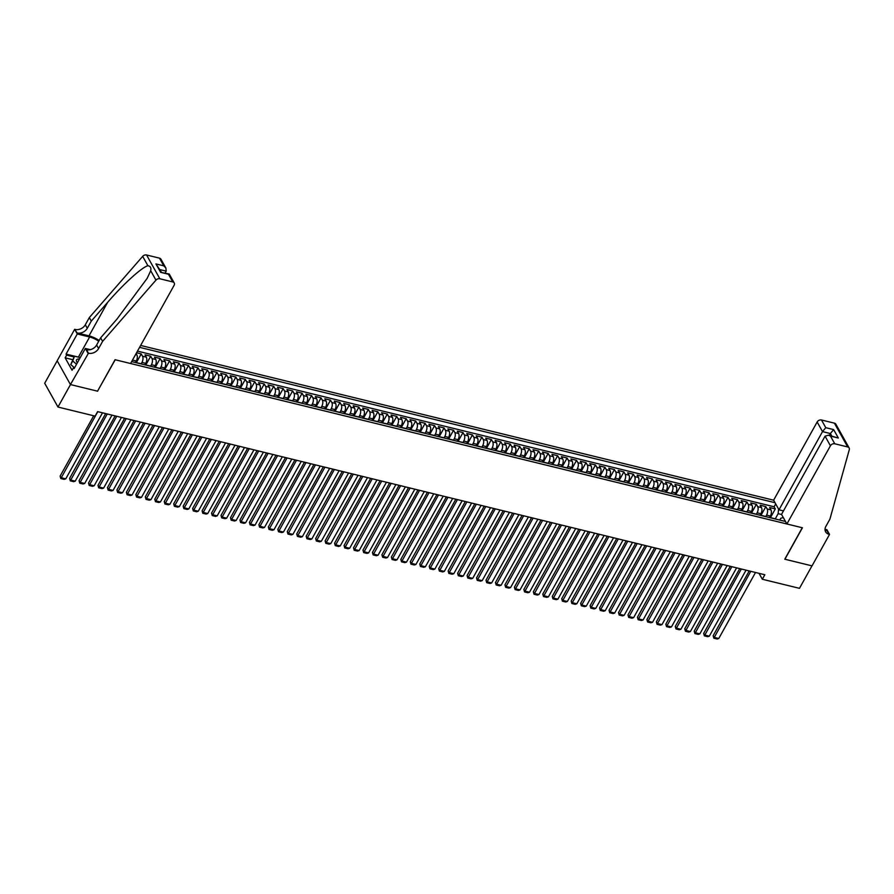 <?xml version="1.0" encoding="UTF-8"?>
<svg xmlns="http://www.w3.org/2000/svg" width="894" height="894" viewBox="0 0 894 894"><rect width="100%" height="100%" fill="white"/><g stroke="black" fill="none" stroke-linecap="round" stroke-linejoin="round"><path stroke-width="1.34" d="M783.468 510.899L778.987 509.803L773.623 500.193L140.649 345.442M57.182 360.818L44.7 383.247L57.976 407.038L95.122 416.123L97.625 411.62L764.828 574.753L762.325 579.245L799.471 588.33L811.976 565.857L784.776 559.197L802.276 527.739L115.203 359.757L97.614 391.069M769.522 517.57L770.371 516.05A4.515 2.28 -76.3 0 0 770.941 509.882L769.633 507.535L775.31 508.921L770.382 517.782M765.823 516.497L766.583 515.123A4.515 2.28 -76.3 0 0 767.153 508.954L765.845 506.607L760.917 515.469M765.845 506.607L760.168 505.222L761.476 507.568A4.515 2.28 -76.3 0 1 760.906 513.737L760.068 515.257M750.602 512.944L751.441 511.424A4.515 2.28 -76.3 0 0 752.01 505.255L750.703 502.909L756.38 504.294L751.452 513.156M741.137 510.63L741.986 509.111A4.515 2.28 -76.3 0 0 742.545 502.942L741.238 500.595L746.915 501.981L741.986 510.832M731.672 508.317L732.521 506.797A4.515 2.28 -76.3 0 0 733.08 500.629L731.773 498.282L737.449 499.668L732.521 508.518M722.207 506.004L723.056 504.473A4.515 2.28 -76.3 0 0 723.615 498.316L722.307 495.969L727.984 497.355L723.056 506.205M712.741 503.691L713.591 502.16A4.515 2.28 -76.3 0 0 714.161 496.002L712.842 493.656L718.53 495.041L713.591 503.892M703.276 501.378L704.126 499.847A4.515 2.28 -76.3 0 0 704.696 493.689L703.377 491.342L709.065 492.728L704.137 501.579M693.811 499.064L694.66 497.533A4.515 2.28 -76.3 0 0 695.23 491.365L693.923 489.018L699.6 490.415L694.672 499.265M684.346 496.74L685.195 495.22A4.515 2.28 -76.3 0 0 685.765 489.052L684.458 486.705L690.134 488.102L685.206 496.952M674.892 494.427L675.73 492.907A4.515 2.28 -76.3 0 0 676.3 486.738L674.992 484.392L680.669 485.788L675.741 494.639M665.427 492.113L666.276 490.594A4.515 2.28 -76.3 0 0 666.835 484.425L665.527 482.078L671.204 483.475L666.276 492.326M655.961 489.8L656.811 488.28A4.515 2.28 -76.3 0 0 657.369 482.112L656.062 479.765L661.739 481.151L656.811 490.013M646.496 487.487L647.345 485.967A4.515 2.28 -76.3 0 0 647.904 479.799L646.597 477.452L652.274 478.838L647.345 487.699M637.031 485.174L637.88 483.654A4.515 2.28 -76.3 0 0 638.45 477.485L637.131 475.139L642.808 476.524L637.88 485.386M627.566 482.861L628.415 481.341A4.515 2.28 -76.3 0 0 628.985 475.172L627.666 472.825L633.354 474.211L628.415 483.073M618.1 480.547L618.95 479.028A4.515 2.28 -76.3 0 0 619.52 472.859L618.212 470.512L623.889 471.898L618.961 480.76M608.635 478.234L609.484 476.714A4.515 2.28 -76.3 0 0 610.054 470.546L608.747 468.199L614.424 469.585L609.496 478.446M599.181 475.921L600.019 474.401A4.515 2.28 -76.3 0 0 600.589 468.232L599.282 465.886L604.959 467.271L600.03 476.133M589.716 473.608L590.565 472.088A4.515 2.28 -76.3 0 0 591.124 465.919L589.816 463.573L595.493 464.958L590.565 473.82M580.251 471.294L581.1 469.775A4.515 2.28 -76.3 0 0 581.659 463.606L580.351 461.259L586.028 462.645L581.1 471.507M570.785 468.981L571.635 467.461A4.515 2.28 -76.3 0 0 572.194 461.293L570.886 458.946L576.563 460.332L571.635 469.194M561.32 466.668L562.17 465.148A4.515 2.28 -76.3 0 0 562.739 458.98L561.421 456.633L567.098 458.019L562.17 466.869M551.855 464.355L552.704 462.824A4.515 2.28 -76.3 0 0 553.274 456.666L551.956 454.32L557.644 455.705L552.704 464.556M542.39 462.042L543.239 460.511A4.515 2.28 -76.3 0 0 543.809 454.353L542.502 452.006L548.178 453.392L543.25 462.243M532.925 459.728L533.774 458.197A4.515 2.28 -76.3 0 0 534.344 452.04L533.036 449.693L538.713 451.079L533.785 459.929M523.471 457.415L524.309 455.884A4.515 2.28 -76.3 0 0 524.879 449.716L523.571 447.38L529.248 448.766L524.32 457.616M514.005 455.102L514.843 453.571A4.515 2.28 -76.3 0 0 515.413 447.402L514.106 445.056L519.783 446.452L514.855 455.303M504.54 452.777L505.389 451.258A4.515 2.28 -76.3 0 0 505.948 445.089L504.641 442.742L510.318 444.139L505.389 452.99M495.075 450.464L495.924 448.944A4.515 2.28 -76.3 0 0 496.483 442.776L495.175 440.429L500.852 441.826L495.924 450.677M485.61 448.151L486.459 446.631A4.515 2.28 -76.3 0 0 487.018 440.463L485.71 438.116L491.387 439.513L486.459 448.363M476.144 445.838L476.994 444.318A4.515 2.28 -76.3 0 0 477.564 438.149L476.245 435.803L481.933 437.188L476.994 446.05M466.679 443.525L467.528 442.005A4.515 2.28 -76.3 0 0 468.098 435.836L466.791 433.489L472.468 434.875L467.54 443.737M457.214 441.211L458.063 439.692A4.515 2.28 -76.3 0 0 458.633 433.523L457.326 431.176L463.003 432.562L458.074 441.424M447.749 438.898L448.598 437.378A4.515 2.28 -76.3 0 0 449.168 431.21L447.86 428.863L453.537 430.249L448.609 439.11M438.295 436.585L439.133 435.065A4.515 2.28 -76.3 0 0 439.703 428.897L438.395 426.55L444.072 427.935L439.144 436.797M428.829 434.272L429.679 432.752A4.515 2.28 -76.3 0 0 430.237 426.583L428.93 424.237L434.607 425.622L429.679 434.484M419.364 431.958L420.214 430.439A4.515 2.28 -76.3 0 0 420.772 424.27L419.465 421.923L425.142 423.309L420.214 432.171M409.899 429.645L410.748 428.125A4.515 2.28 -76.3 0 0 411.307 421.957L410 419.61L415.676 420.996L410.748 429.858M400.434 427.332L401.283 425.812A4.515 2.28 -76.3 0 0 401.853 419.644L400.534 417.297L406.211 418.683L401.283 427.544M390.969 425.019L391.818 423.499A4.515 2.28 -76.3 0 0 392.388 417.33L391.069 414.984L396.757 416.369L391.829 425.22M381.503 422.706L382.353 421.186A4.515 2.28 -76.3 0 0 382.923 415.017L381.615 412.67L387.292 414.056L382.364 422.907M372.038 420.392L372.887 418.861A4.515 2.28 -76.3 0 0 373.457 412.704L372.15 410.357L377.827 411.743L372.899 420.593M362.584 418.079L363.422 416.548A4.515 2.28 -76.3 0 0 363.992 410.391L362.685 408.044L368.362 409.43L363.433 418.28M353.119 415.766L353.968 414.235A4.515 2.28 -76.3 0 0 354.527 408.077L353.219 405.731L358.896 407.116L353.968 415.967M343.654 413.453L344.503 411.922A4.515 2.28 -76.3 0 0 345.062 405.753L343.754 403.406L349.431 404.803L344.503 413.654M334.188 411.139L335.038 409.608A4.515 2.28 -76.3 0 0 335.596 403.44L334.289 401.093L339.966 402.49L335.038 411.341M324.723 408.815L325.572 407.295A4.515 2.28 -76.3 0 0 326.142 401.127L324.824 398.78L330.501 400.177L325.572 409.027M315.258 406.502L316.107 404.982A4.515 2.28 -76.3 0 0 316.677 398.813L315.358 396.467L321.047 397.864L316.107 406.714M305.793 404.189L306.642 402.669A4.515 2.28 -76.3 0 0 307.212 396.5L305.904 394.153L311.581 395.55L306.653 404.401M296.327 401.875L297.177 400.356A4.515 2.28 -76.3 0 0 297.747 394.187L296.439 391.84L302.116 393.226L297.188 402.088M286.873 399.562L287.712 398.042A4.515 2.28 -76.3 0 0 288.281 391.874L286.974 389.527L292.651 390.913L287.723 399.774M277.408 397.249L278.257 395.729A4.515 2.28 -76.3 0 0 278.816 389.56L277.509 387.214L283.186 388.599L278.257 397.461M267.943 394.936L268.792 393.416A4.515 2.28 -76.3 0 0 269.351 387.247L268.044 384.901L273.72 386.286L268.792 395.148M258.478 392.622L259.327 391.103A4.515 2.28 -76.3 0 0 259.886 384.934L258.578 382.587L264.255 383.973L259.327 392.835M249.013 390.309L249.862 388.789A4.515 2.28 -76.3 0 0 250.421 382.621L249.113 380.274L254.79 381.66L249.862 390.522M239.547 387.996L240.397 386.476A4.515 2.28 -76.3 0 0 240.967 380.308L239.648 377.961L245.336 379.347L240.397 388.208M230.082 385.683L230.931 384.163A4.515 2.28 -76.3 0 0 231.501 377.994L230.194 375.648L235.871 377.033L230.943 385.895M220.617 383.37L221.466 381.85A4.515 2.28 -76.3 0 0 222.036 375.681L220.729 373.334L226.405 374.72L221.477 383.582M211.163 381.056L212.001 379.537A4.515 2.28 -76.3 0 0 212.571 373.368L211.263 371.021L216.94 372.407L212.012 381.257M201.698 378.743L202.536 377.212A4.515 2.28 -76.3 0 0 203.106 371.055L201.798 368.708L207.475 370.094L202.547 378.944M192.232 376.43L193.082 374.899A4.515 2.28 -76.3 0 0 193.64 368.741L192.333 366.395L198.01 367.78L193.082 376.631M182.767 374.117L183.616 372.586A4.515 2.28 -76.3 0 0 184.175 366.428L182.868 364.082L188.545 365.467L183.616 374.318M173.302 371.803L174.151 370.272A4.515 2.28 -76.3 0 0 174.71 364.104L173.402 361.768L179.079 363.154L174.151 372.005M163.837 369.49L164.686 367.959A4.515 2.28 -76.3 0 0 165.256 361.791L163.937 359.444L169.614 360.841L164.686 369.691M154.371 367.166L155.221 365.646A4.515 2.28 -76.3 0 0 155.791 359.477L154.472 357.131L160.16 358.528L155.232 367.378M144.906 364.853L145.756 363.333A4.515 2.28 -76.3 0 0 146.325 357.164L145.018 354.817L150.695 356.214L145.767 365.065M136.57 352.761L141.23 353.901L136.301 362.752M131.641 361.612L785.502 521.481M775.02 502.707L139.587 347.341M135.441 362.539L136.29 361.02A4.515 2.28 -76.3 0 0 136.86 354.851L136.134 353.555M131.742 361.478L132.513 360.092L136.29 361.02M141.207 363.791L141.967 362.405L145.756 363.333M150.673 366.104L151.432 364.718L155.221 365.646M160.127 368.417L160.898 367.032L164.686 367.959M169.592 370.731L170.363 369.356L174.151 370.272M179.057 373.044L179.828 371.669L183.616 372.586M188.522 375.357L189.293 373.983L193.082 374.899M197.987 377.67L198.759 376.296L202.536 377.212M207.453 379.984L208.224 378.609L212.001 379.537M216.918 382.297L217.678 380.922L221.466 381.85M226.383 384.61L227.143 383.235L230.931 384.163M235.837 386.923L236.608 385.549L240.397 386.476M245.302 389.236L246.073 387.862L249.862 388.789M254.768 391.561L255.539 390.175L259.327 391.103M264.233 393.874L265.004 392.488L268.792 393.416M273.698 396.187L274.469 394.802L278.257 395.729M283.163 398.5L283.934 397.115L287.712 398.042M292.629 400.814L293.4 399.428L297.177 400.356M302.094 403.127L302.854 401.741L306.642 402.669M311.559 405.44L312.319 404.054L316.107 404.982M321.013 407.753L321.784 406.368L325.572 407.295M330.478 410.067L331.249 408.681L335.038 409.608M339.943 412.38L340.715 410.994L344.503 411.922M349.409 414.693L350.18 413.319L353.968 414.235M358.874 417.006L359.645 415.632L363.422 416.548M368.339 419.32L369.11 417.945L372.887 418.861M377.804 421.633L378.564 420.258L382.353 421.186M387.27 423.946L388.03 422.571L391.818 423.499M396.724 426.259L397.495 424.885L401.283 425.812M406.189 428.572L406.96 427.198L410.748 428.125M415.654 430.886L416.425 429.511L420.214 430.439M425.119 433.199L425.89 431.824L429.679 432.752M434.585 435.523L435.356 434.138L439.133 435.065M444.05 437.837L444.821 436.451L448.598 437.378M453.515 440.15L454.275 438.764L458.063 439.692M462.98 442.463L463.74 441.077L467.528 442.005M472.434 444.776L473.205 443.39L476.994 444.318M481.9 447.089L482.671 445.704L486.459 446.631M491.365 449.403L492.136 448.017L495.924 448.944M500.83 451.716L501.601 450.33L505.389 451.258M510.295 454.029L511.066 452.643L514.843 453.571M519.76 456.342L520.531 454.968L524.309 455.884M529.226 458.656L529.986 457.281L533.774 458.197M538.691 460.969L539.451 459.594L543.239 460.511M548.156 463.282L548.916 461.907L552.704 462.824M557.61 465.595L558.381 464.221L562.17 465.148M567.075 467.908L567.846 466.534L571.635 467.461M576.541 470.222L577.312 468.847L581.1 469.775M586.006 472.535L586.777 471.16L590.565 472.088M595.471 474.848L596.242 473.474L600.019 474.401M604.936 477.172L605.707 475.787L609.484 476.714M614.401 479.486L615.161 478.1L618.95 479.028M623.867 481.799L624.627 480.413L628.415 481.341M633.321 484.112L634.092 482.726L637.88 483.654M642.786 486.425L643.557 485.04L647.345 485.967M652.251 488.739L653.022 487.353L656.811 488.28M661.716 491.052L662.488 489.666L666.276 490.594M671.182 493.365L671.953 491.979L675.73 492.907M680.647 495.678L681.418 494.293L685.195 495.22M690.112 497.992L690.872 496.606L694.66 497.533M699.577 500.305L700.337 498.93L704.126 499.847M709.031 502.618L709.802 501.243L713.591 502.16M718.497 504.931L719.268 503.557L723.056 504.473M727.962 507.244L728.733 505.87L732.521 506.797M737.427 509.558L738.198 508.183L741.986 509.111M746.892 511.871L747.663 510.496L751.441 511.424M756.358 514.184L757.129 512.81L760.906 513.737M775.31 508.921L774.103 506.764L137.486 351.118M141.23 353.901L142.537 356.248A4.515 2.28 103.7 0 1 141.967 362.405M150.695 356.214L152.002 358.561A4.515 2.28 103.7 0 1 151.432 364.718M160.16 358.528L161.468 360.874A4.515 2.28 103.7 0 1 160.898 367.032M169.614 360.841L170.933 363.188A4.515 2.28 103.7 0 1 170.363 369.356M179.079 363.154L180.398 365.501A4.515 2.28 103.7 0 1 179.828 371.669M188.545 365.467L189.852 367.814A4.515 2.28 103.7 0 1 189.293 373.983M198.01 367.78L199.317 370.127A4.515 2.28 103.7 0 1 198.759 376.296M207.475 370.094L208.783 372.44A4.515 2.28 103.7 0 1 208.224 378.609M216.94 372.407L218.248 374.754A4.515 2.28 103.7 0 1 217.678 380.922M226.405 374.72L227.713 377.067A4.515 2.28 103.7 0 1 227.143 383.235M235.871 377.033L237.178 379.38A4.515 2.28 103.7 0 1 236.608 385.549M245.336 379.347L246.643 381.693A4.515 2.28 103.7 0 1 246.073 387.862M254.79 381.66L256.109 384.007A4.515 2.28 103.7 0 1 255.539 390.175M264.255 383.973L265.563 386.32A4.515 2.28 103.7 0 1 265.004 392.488M273.72 386.286L275.028 388.633A4.515 2.28 103.7 0 1 274.469 394.802M283.186 388.599L284.493 390.946A4.515 2.28 103.7 0 1 283.934 397.115M292.651 390.913L293.958 393.259A4.515 2.28 103.7 0 1 293.4 399.428M302.116 393.226L303.424 395.573A4.515 2.28 103.7 0 1 302.854 401.741M311.581 395.55L312.889 397.886A4.515 2.28 103.7 0 1 312.319 404.054M321.047 397.864L322.354 400.21A4.515 2.28 103.7 0 1 321.784 406.368M330.501 400.177L331.819 402.523A4.515 2.28 103.7 0 1 331.249 408.681M339.966 402.49L341.284 404.837A4.515 2.28 103.7 0 1 340.715 410.994M349.431 404.803L350.739 407.15A4.515 2.28 103.7 0 1 350.18 413.319M358.896 407.116L360.204 409.463A4.515 2.28 103.7 0 1 359.645 415.632M368.362 409.43L369.669 411.776A4.515 2.28 103.7 0 1 369.11 417.945M377.827 411.743L379.134 414.09A4.515 2.28 103.7 0 1 378.564 420.258M387.292 414.056L388.599 416.403A4.515 2.28 103.7 0 1 388.03 422.571M396.757 416.369L398.065 418.716A4.515 2.28 103.7 0 1 397.495 424.885M406.211 418.683L407.53 421.029A4.515 2.28 103.7 0 1 406.96 427.198M415.676 420.996L416.995 423.343A4.515 2.28 103.7 0 1 416.425 429.511M425.142 423.309L426.449 425.656A4.515 2.28 103.7 0 1 425.89 431.824M434.607 425.622L435.914 427.969A4.515 2.28 103.7 0 1 435.356 434.138M444.072 427.935L445.38 430.282A4.515 2.28 103.7 0 1 444.821 436.451M453.537 430.249L454.845 432.595A4.515 2.28 103.7 0 1 454.275 438.764M463.003 432.562L464.31 434.909A4.515 2.28 103.7 0 1 463.74 441.077M472.468 434.875L473.775 437.222A4.515 2.28 103.7 0 1 473.205 443.39M481.933 437.188L483.241 439.535A4.515 2.28 103.7 0 1 482.671 445.704M491.387 439.513L492.706 441.859A4.515 2.28 103.7 0 1 492.136 448.017M500.852 441.826L502.16 444.173A4.515 2.28 103.7 0 1 501.601 450.33M510.318 444.139L511.625 446.486A4.515 2.28 103.7 0 1 511.066 452.643M519.783 446.452L521.09 448.799A4.515 2.28 103.7 0 1 520.531 454.968M529.248 448.766L530.555 451.112A4.515 2.28 103.7 0 1 529.986 457.281M538.713 451.079L540.021 453.426A4.515 2.28 103.7 0 1 539.451 459.594M548.178 453.392L549.486 455.739A4.515 2.28 103.7 0 1 548.916 461.907M557.644 455.705L558.951 458.052A4.515 2.28 103.7 0 1 558.381 464.221M567.098 458.019L568.416 460.365A4.515 2.28 103.7 0 1 567.846 466.534M576.563 460.332L577.882 462.679A4.515 2.28 103.7 0 1 577.312 468.847M586.028 462.645L587.336 464.992A4.515 2.28 103.7 0 1 586.777 471.16M595.493 464.958L596.801 467.305A4.515 2.28 103.7 0 1 596.242 473.474M604.959 467.271L606.266 469.618A4.515 2.28 103.7 0 1 605.707 475.787M614.424 469.585L615.731 471.931A4.515 2.28 103.7 0 1 615.161 478.1M623.889 471.898L625.197 474.245A4.515 2.28 103.7 0 1 624.627 480.413M633.354 474.211L634.662 476.558A4.515 2.28 103.7 0 1 634.092 482.726M642.808 476.524L644.127 478.871A4.515 2.28 103.7 0 1 643.557 485.04M652.274 478.838L653.592 481.184A4.515 2.28 103.7 0 1 653.022 487.353M661.739 481.151L663.046 483.498A4.515 2.28 103.7 0 1 662.488 489.666M671.204 483.475L672.511 485.822A4.515 2.28 103.7 0 1 671.953 491.979M680.669 485.788L681.977 488.135A4.515 2.28 103.7 0 1 681.418 494.293M690.134 488.102L691.442 490.448A4.515 2.28 103.7 0 1 690.872 496.606M699.6 490.415L700.907 492.762A4.515 2.28 103.7 0 1 700.337 498.93M709.065 492.728L710.372 495.075A4.515 2.28 103.7 0 1 709.802 501.243M718.53 495.041L719.838 497.388A4.515 2.28 103.7 0 1 719.268 503.557M727.984 497.355L729.303 499.701A4.515 2.28 103.7 0 1 728.733 505.87M737.449 499.668L738.757 502.015A4.515 2.28 103.7 0 1 738.198 508.183M746.915 501.981L748.222 504.328A4.515 2.28 103.7 0 1 747.663 510.496M756.38 504.294L757.687 506.641A4.515 2.28 103.7 0 1 757.129 512.81M772.226 518.229A4.515 2.28 -76.3 0 0 771.678 517.939A4.515 2.28 -76.3 0 0 771.064 517.95M776.003 519.157A4.515 2.28 -76.3 0 0 775.467 518.855L771.678 517.939M783.3 517.525L780.741 518.285L779.747 520.073M781.613 514.508L778.149 513.659L778.573 509.066M775.288 518.811L778.149 513.659M97.692 391.214L70.481 384.565L57.976 407.038M759.028 573.333L762.325 579.245M774.103 506.764L775.701 503.914M766.549 516.844A4.515 2.28 -76.3 0 0 766.002 516.542L762.213 515.626A4.515 2.28 103.7 0 1 762.761 515.916M761.599 515.637A4.515 2.28 103.7 0 1 762.213 515.626M757.084 514.531A4.515 2.28 -76.3 0 0 756.536 514.229L752.748 513.312A4.515 2.28 103.7 0 1 753.296 513.603M752.133 513.312A4.515 2.28 103.7 0 1 752.748 513.312M747.619 512.217A4.515 2.28 -76.3 0 0 747.071 511.916L743.283 510.988A4.515 2.28 103.7 0 1 743.83 511.29M742.668 510.999A4.515 2.28 103.7 0 1 743.283 510.988M738.153 509.904A4.515 2.28 -76.3 0 0 737.606 509.602L733.829 508.675A4.515 2.28 103.7 0 1 734.365 508.977M733.203 508.686A4.515 2.28 103.7 0 1 733.829 508.675M728.688 507.591A4.515 2.28 -76.3 0 0 728.141 507.289L724.364 506.362A4.515 2.28 103.7 0 1 724.9 506.663M723.749 506.373A4.515 2.28 103.7 0 1 724.364 506.362M719.223 505.266A4.515 2.28 -76.3 0 0 718.687 504.976L714.898 504.048A4.515 2.28 103.7 0 1 715.435 504.35M714.284 504.06A4.515 2.28 103.7 0 1 714.898 504.048M709.758 502.953A4.515 2.28 -76.3 0 0 709.221 502.663L705.433 501.735A4.515 2.28 103.7 0 1 705.969 502.037M704.818 501.746A4.515 2.28 103.7 0 1 705.433 501.735M700.293 500.64A4.515 2.28 -76.3 0 0 699.756 500.349L695.968 499.422A4.515 2.28 103.7 0 1 696.515 499.724M695.353 499.433A4.515 2.28 103.7 0 1 695.968 499.422M690.827 498.327A4.515 2.28 -76.3 0 0 690.291 498.036L686.503 497.109A4.515 2.28 103.7 0 1 687.05 497.399M685.888 497.12A4.515 2.28 103.7 0 1 686.503 497.109M681.373 496.014A4.515 2.28 -76.3 0 0 680.826 495.723L677.037 494.795A4.515 2.28 103.7 0 1 677.585 495.086M676.423 494.807A4.515 2.28 103.7 0 1 677.037 494.795M671.908 493.7A4.515 2.28 -76.3 0 0 671.36 493.41L667.572 492.482A4.515 2.28 103.7 0 1 668.12 492.773M666.958 492.493A4.515 2.28 103.7 0 1 667.572 492.482M662.443 491.387A4.515 2.28 -76.3 0 0 661.895 491.097L658.118 490.169A4.515 2.28 103.7 0 1 658.654 490.46M657.492 490.18A4.515 2.28 103.7 0 1 658.118 490.169M652.978 489.074A4.515 2.28 -76.3 0 0 652.43 488.783L648.653 487.856A4.515 2.28 103.7 0 1 649.189 488.146M648.027 487.867A4.515 2.28 103.7 0 1 648.653 487.856M643.512 486.761A4.515 2.28 -76.3 0 0 642.976 486.47L639.188 485.543A4.515 2.28 103.7 0 1 639.724 485.833M638.573 485.554A4.515 2.28 103.7 0 1 639.188 485.543M634.047 484.447A4.515 2.28 -76.3 0 0 633.511 484.157L629.722 483.229A4.515 2.28 103.7 0 1 630.259 483.52M629.108 483.241A4.515 2.28 103.7 0 1 629.722 483.229M624.582 482.134A4.515 2.28 -76.3 0 0 624.046 481.844L620.257 480.916A4.515 2.28 103.7 0 1 620.805 481.207M619.643 480.927A4.515 2.28 103.7 0 1 620.257 480.916M615.117 479.821A4.515 2.28 -76.3 0 0 614.58 479.53L610.792 478.603A4.515 2.28 103.7 0 1 611.34 478.893M610.177 478.614A4.515 2.28 103.7 0 1 610.792 478.603M605.663 477.508A4.515 2.28 -76.3 0 0 605.115 477.206L601.327 476.29A4.515 2.28 103.7 0 1 601.874 476.58M600.712 476.301A4.515 2.28 103.7 0 1 601.327 476.29M596.197 475.195A4.515 2.28 -76.3 0 0 595.65 474.893L591.862 473.976A4.515 2.28 103.7 0 1 592.409 474.267M591.247 473.988A4.515 2.28 103.7 0 1 591.862 473.976M586.732 472.881A4.515 2.28 -76.3 0 0 586.185 472.58L582.407 471.663A4.515 2.28 103.7 0 1 582.944 471.954M581.782 471.674A4.515 2.28 103.7 0 1 582.407 471.663M577.267 470.568A4.515 2.28 -76.3 0 0 576.719 470.266L572.942 469.35A4.515 2.28 103.7 0 1 573.479 469.641M572.316 469.35A4.515 2.28 103.7 0 1 572.942 469.35M567.802 468.255A4.515 2.28 -76.3 0 0 567.265 467.953L563.477 467.026A4.515 2.28 103.7 0 1 564.013 467.327M562.862 467.037A4.515 2.28 103.7 0 1 563.477 467.026M558.337 465.942A4.515 2.28 -76.3 0 0 557.8 465.64L554.012 464.712A4.515 2.28 103.7 0 1 554.548 465.014M553.397 464.724A4.515 2.28 103.7 0 1 554.012 464.712M548.871 463.617A4.515 2.28 -76.3 0 0 548.335 463.327L544.547 462.399A4.515 2.28 103.7 0 1 545.094 462.701M543.932 462.41A4.515 2.28 103.7 0 1 544.547 462.399M539.406 461.304A4.515 2.28 -76.3 0 0 538.87 461.013L535.081 460.086A4.515 2.28 103.7 0 1 535.629 460.388M534.467 460.097A4.515 2.28 103.7 0 1 535.081 460.086M529.952 458.991A4.515 2.28 -76.3 0 0 529.404 458.7L525.616 457.773A4.515 2.28 103.7 0 1 526.164 458.074M525.001 457.784A4.515 2.28 103.7 0 1 525.616 457.773M520.487 456.678A4.515 2.28 -76.3 0 0 519.939 456.387L516.151 455.459A4.515 2.28 103.7 0 1 516.698 455.761M515.536 455.471A4.515 2.28 103.7 0 1 516.151 455.459M511.022 454.364A4.515 2.28 -76.3 0 0 510.474 454.074L506.686 453.146A4.515 2.28 103.7 0 1 507.233 453.437M506.071 453.157A4.515 2.28 103.7 0 1 506.686 453.146M501.556 452.051A4.515 2.28 -76.3 0 0 501.009 451.761L497.232 450.833A4.515 2.28 103.7 0 1 497.768 451.124M496.606 450.844A4.515 2.28 103.7 0 1 497.232 450.833M492.091 449.738A4.515 2.28 -76.3 0 0 491.544 449.447L487.766 448.52A4.515 2.28 103.7 0 1 488.303 448.81M487.152 448.531A4.515 2.28 103.7 0 1 487.766 448.52M482.626 447.425A4.515 2.28 -76.3 0 0 482.089 447.134L478.301 446.207A4.515 2.28 103.7 0 1 478.838 446.497M477.687 446.218A4.515 2.28 103.7 0 1 478.301 446.207M473.161 445.111A4.515 2.28 -76.3 0 0 472.624 444.821L468.836 443.893A4.515 2.28 103.7 0 1 469.372 444.184M468.221 443.905A4.515 2.28 103.7 0 1 468.836 443.893M463.695 442.798A4.515 2.28 -76.3 0 0 463.159 442.508L459.371 441.58A4.515 2.28 103.7 0 1 459.918 441.871M458.756 441.591A4.515 2.28 103.7 0 1 459.371 441.58M454.23 440.485A4.515 2.28 -76.3 0 0 453.694 440.194L449.906 439.267A4.515 2.28 103.7 0 1 450.453 439.557M449.291 439.278A4.515 2.28 103.7 0 1 449.906 439.267M444.776 438.172A4.515 2.28 -76.3 0 0 444.229 437.881L440.44 436.954A4.515 2.28 103.7 0 1 440.988 437.244M439.826 436.965A4.515 2.28 103.7 0 1 440.44 436.954M435.311 435.859A4.515 2.28 -76.3 0 0 434.763 435.568L430.975 434.64A4.515 2.28 103.7 0 1 431.523 434.931M430.36 434.652A4.515 2.28 103.7 0 1 430.975 434.64M425.846 433.545A4.515 2.28 -76.3 0 0 425.298 433.244L421.521 432.327A4.515 2.28 103.7 0 1 422.057 432.618M420.895 432.338A4.515 2.28 103.7 0 1 421.521 432.327M416.38 431.232A4.515 2.28 -76.3 0 0 415.833 430.93L412.056 430.014A4.515 2.28 103.7 0 1 412.592 430.305M411.441 430.025A4.515 2.28 103.7 0 1 412.056 430.014M406.915 428.919A4.515 2.28 -76.3 0 0 406.379 428.617L402.591 427.701A4.515 2.28 103.7 0 1 403.127 427.991M401.976 427.712A4.515 2.28 103.7 0 1 402.591 427.701M397.45 426.606A4.515 2.28 -76.3 0 0 396.914 426.304L393.125 425.376A4.515 2.28 103.7 0 1 393.662 425.678M392.511 425.388A4.515 2.28 103.7 0 1 393.125 425.376M387.985 424.292A4.515 2.28 -76.3 0 0 387.448 423.991L383.66 423.063A4.515 2.28 103.7 0 1 384.208 423.365M383.045 423.074A4.515 2.28 103.7 0 1 383.66 423.063M378.52 421.979A4.515 2.28 -76.3 0 0 377.983 421.677L374.195 420.75A4.515 2.28 103.7 0 1 374.742 421.052M373.58 420.761A4.515 2.28 103.7 0 1 374.195 420.75M369.066 419.655A4.515 2.28 -76.3 0 0 368.518 419.364L364.73 418.437A4.515 2.28 103.7 0 1 365.277 418.738M364.115 418.448A4.515 2.28 103.7 0 1 364.73 418.437M359.6 417.342A4.515 2.28 -76.3 0 0 359.053 417.051L355.264 416.123A4.515 2.28 103.7 0 1 355.812 416.425M354.65 416.135A4.515 2.28 103.7 0 1 355.264 416.123M350.135 415.028A4.515 2.28 -76.3 0 0 349.588 414.738L345.81 413.81A4.515 2.28 103.7 0 1 346.347 414.112M345.185 413.821A4.515 2.28 103.7 0 1 345.81 413.81M340.67 412.715A4.515 2.28 -76.3 0 0 340.122 412.425L336.345 411.497A4.515 2.28 103.7 0 1 336.882 411.788M335.719 411.508A4.515 2.28 103.7 0 1 336.345 411.497M331.205 410.402A4.515 2.28 -76.3 0 0 330.668 410.111L326.88 409.184A4.515 2.28 103.7 0 1 327.416 409.474M326.265 409.195A4.515 2.28 103.7 0 1 326.88 409.184M321.739 408.089A4.515 2.28 -76.3 0 0 321.203 407.798L317.415 406.871A4.515 2.28 103.7 0 1 317.951 407.161M316.8 406.882A4.515 2.28 103.7 0 1 317.415 406.871M312.274 405.775A4.515 2.28 -76.3 0 0 311.738 405.485L307.949 404.557A4.515 2.28 103.7 0 1 308.497 404.848M307.335 404.569A4.515 2.28 103.7 0 1 307.949 404.557M302.809 403.462A4.515 2.28 -76.3 0 0 302.273 403.172L298.484 402.244A4.515 2.28 103.7 0 1 299.032 402.535M297.87 402.255A4.515 2.28 103.7 0 1 298.484 402.244M293.355 401.149A4.515 2.28 -76.3 0 0 292.807 400.858L289.019 399.931A4.515 2.28 103.7 0 1 289.567 400.221M288.404 399.942A4.515 2.28 103.7 0 1 289.019 399.931M283.89 398.836A4.515 2.28 -76.3 0 0 283.342 398.545L279.554 397.618A4.515 2.28 103.7 0 1 280.101 397.908M278.939 397.629A4.515 2.28 103.7 0 1 279.554 397.618M274.424 396.523A4.515 2.28 -76.3 0 0 273.877 396.232L270.1 395.304A4.515 2.28 103.7 0 1 270.636 395.595M269.474 395.316A4.515 2.28 103.7 0 1 270.1 395.304M264.959 394.209A4.515 2.28 -76.3 0 0 264.412 393.919L260.635 392.991A4.515 2.28 103.7 0 1 261.171 393.282M260.009 393.002A4.515 2.28 103.7 0 1 260.635 392.991M255.494 391.896A4.515 2.28 -76.3 0 0 254.958 391.594L251.169 390.678A4.515 2.28 103.7 0 1 251.706 390.969M250.555 390.689A4.515 2.28 103.7 0 1 251.169 390.678M246.029 389.583A4.515 2.28 -76.3 0 0 245.492 389.281L241.704 388.365A4.515 2.28 103.7 0 1 242.24 388.655M241.089 388.376A4.515 2.28 103.7 0 1 241.704 388.365M236.564 387.27A4.515 2.28 -76.3 0 0 236.027 386.968L232.239 386.052A4.515 2.28 103.7 0 1 232.786 386.342M231.624 386.063A4.515 2.28 103.7 0 1 232.239 386.052M227.098 384.956A4.515 2.28 -76.3 0 0 226.562 384.655L222.774 383.738A4.515 2.28 103.7 0 1 223.321 384.029M222.159 383.738A4.515 2.28 103.7 0 1 222.774 383.738M217.633 382.643A4.515 2.28 -76.3 0 0 217.097 382.341L213.308 381.414A4.515 2.28 103.7 0 1 213.856 381.716M212.694 381.425A4.515 2.28 103.7 0 1 213.308 381.414M208.179 380.33A4.515 2.28 -76.3 0 0 207.631 380.028L203.843 379.101A4.515 2.28 103.7 0 1 204.391 379.402M203.229 379.112A4.515 2.28 103.7 0 1 203.843 379.101M198.714 378.017A4.515 2.28 -76.3 0 0 198.166 377.715L194.378 376.787A4.515 2.28 103.7 0 1 194.926 377.089M193.763 376.799A4.515 2.28 103.7 0 1 194.378 376.787M189.249 375.692A4.515 2.28 -76.3 0 0 188.701 375.402L184.924 374.474A4.515 2.28 103.7 0 1 185.46 374.776M184.298 374.485A4.515 2.28 103.7 0 1 184.924 374.474M179.783 373.379A4.515 2.28 -76.3 0 0 179.236 373.089L175.459 372.161A4.515 2.28 103.7 0 1 175.995 372.463M174.844 372.172A4.515 2.28 103.7 0 1 175.459 372.161M170.318 371.066A4.515 2.28 -76.3 0 0 169.782 370.775L165.993 369.848A4.515 2.28 103.7 0 1 166.53 370.15M165.379 369.859A4.515 2.28 103.7 0 1 165.993 369.848M160.853 368.753A4.515 2.28 -76.3 0 0 160.317 368.462L156.528 367.535A4.515 2.28 103.7 0 1 157.065 367.825M155.914 367.546A4.515 2.28 103.7 0 1 156.528 367.535M151.388 366.439A4.515 2.28 -76.3 0 0 150.851 366.149L147.063 365.221A4.515 2.28 103.7 0 1 147.611 365.512M146.448 365.233A4.515 2.28 103.7 0 1 147.063 365.221M141.922 364.126A4.515 2.28 -76.3 0 0 141.386 363.836L137.598 362.908A4.515 2.28 103.7 0 1 138.145 363.199M136.983 362.919A4.515 2.28 103.7 0 1 137.598 362.908M132.468 361.813A4.515 2.28 -76.3 0 0 131.921 361.522L131.72 361.467M755.519 572.473L718.776 638.506L714.038 637.344L713.144 635.735L713.825 638.204L750.792 571.322M749.217 570.931L713.144 635.735M718.776 638.506L717.144 639.009L713.825 638.204M74.47 367.758L70.738 364.551L74.493 356.192L80.236 357.6M76.549 364.238L72.738 360.964L74.493 356.192M70.738 364.551L72.738 360.964M79.432 359.064A7.342 3.028 29.1 0 0 77.365 362.785M786.899 523.985L830.425 445.782L825.061 436.171L781.535 514.374L786.899 523.985L802.421 527.773L784.91 559.242L812.031 565.868L829.531 534.411L826.939 529.751L825.028 529.282M773.623 500.193L817.15 422.002A3.386 2.57 -29.2 0 1 821.485 420.001L834.404 423.153A3.386 2.57 -29.2 0 1 835.868 424.203L849.144 447.983A3.386 2.57 150.8 0 1 849.3 449.671L829.9 519.179L825.888 526.365A7.901 5.99 150.8 0 0 825.62 531.841A7.901 5.99 150.8 0 0 829.017 534.277L829.531 534.411M821.485 420.001L825.777 427.678L833.633 429.601L838.337 438.015L830.481 436.104L834.761 443.782L847.68 446.944L834.404 423.153M778.987 509.803L822.514 431.612L817.15 422.002M849.144 447.983A3.386 2.57 150.8 0 0 847.68 446.944M834.761 443.782A3.386 2.57 150.8 0 0 830.425 445.782M825.039 529.851A7.901 5.99 150.8 0 0 827.051 530.757L829.017 534.277M829.33 435.4L830.37 433.534L822.514 431.612L825.777 427.678M833.633 429.601L830.37 433.534L831.744 435.981M838.337 438.015L828.425 435.177L825.061 436.171M830.481 436.104L828.425 435.177M165.155 273.016L166.195 271.15L159.992 269.63M102.598 341.363L100.631 337.843L116.991 319.069L147.152 278.358L150.706 270.748C151.321 267.787 150.393 266.121 147.923 265.764C142.202 266.948 123.182 284.214 107.649 302.328L91.289 321.091L87.277 328.288A7.901 5.99 -29.2 0 1 77.152 332.959L74.671 329.305L57.16 360.774L70.436 384.554L97.547 391.181L115.058 359.723L130.58 363.523L174.107 285.32A3.386 2.57 150.8 0 0 174.229 282.973A3.386 2.57 150.8 0 0 172.765 281.934L159.847 278.772A3.386 2.57 150.8 0 0 155.947 280.146L102.598 341.363L98.597 348.548A7.901 5.99 -29.2 0 1 88.472 353.219L70.436 384.554M91.289 321.091L89.322 317.571L85.321 324.768A7.901 5.99 -29.2 0 1 75.185 329.439M88.472 353.219L86.506 349.699A7.901 5.99 -29.2 0 0 96.63 345.028L100.631 337.843M172.765 281.934L168.485 274.246L160.629 272.324L155.925 263.909L163.781 265.831L159.49 258.142L146.571 254.991L159.847 278.772M147.923 265.764L142.671 256.366L89.322 317.571M87.947 353.096L85.343 348.436L74.135 368.574L73.565 367.535L74.571 367.792M72.57 359.645L65.139 357.835L72.068 370.239L73.565 367.535M65.139 357.835L66.637 355.13L66.067 354.102L77.275 333.965L74.671 329.305M98.742 341.229A12.706 5.23 29.1 0 0 89.623 336.993L77.275 333.965M85.343 348.436L90.339 349.655M99.156 340.491A14.706 6.057 29.1 0 0 88.987 335.853L77.152 332.959M142.671 256.366A3.386 2.57 -29.2 0 1 146.571 254.991M159.49 258.142A3.386 2.57 -29.2 0 1 160.942 259.193L165.915 268.088L166.195 271.15M66.067 354.102L78.415 357.119A12.706 5.23 -150.9 0 1 79.544 357.432M74.068 356.952L66.637 355.13M168.485 274.246L169.257 274.078L174.229 282.973M160.629 272.324L169.145 273.989M155.925 263.909L161.367 272.089M163.781 265.831L165.915 268.088M746.054 570.16L709.311 636.193L704.573 635.031L703.679 633.421L704.371 635.891L741.327 569.009M739.751 568.618L703.679 633.421M709.311 636.193L707.679 636.696L704.371 635.891M736.6 567.846L699.846 633.868L695.107 632.717L694.213 631.108L694.906 633.578L731.862 566.684M730.286 566.304L694.213 631.108M699.846 633.868L698.214 634.382L694.906 633.578M727.135 565.533L690.38 631.555L685.653 630.404L684.748 628.795L685.441 631.265L722.397 564.371M720.821 563.991L684.748 628.795M690.38 631.555L688.749 632.069L685.441 631.265M717.67 563.22L680.915 629.242L676.188 628.091L675.283 626.482L675.976 628.951L712.931 562.058M711.356 561.678L675.283 626.482M680.915 629.242L679.284 629.756L675.976 628.951M708.204 560.907L671.45 626.929L666.723 625.778L665.829 624.168L666.511 626.638L703.466 559.745M701.891 559.365L665.829 624.168M671.45 626.929L669.818 627.443L666.511 626.638M698.739 558.594L661.985 624.615L657.258 623.464L656.364 621.855L657.045 624.325L694.012 557.431M692.425 557.051L656.364 621.855M661.985 624.615L660.364 625.129L657.045 624.325M689.274 556.28L652.531 622.302L647.792 621.151L646.898 619.542L647.58 622.012L684.547 555.118M682.971 554.738L646.898 619.542M652.531 622.302L650.899 622.816L647.58 622.012M679.809 553.967L643.065 619.989L638.327 618.838L637.433 617.229L638.115 619.698L675.082 552.805M673.506 552.425L637.433 617.229M643.065 619.989L641.434 620.503L638.115 619.698M670.344 551.654L633.6 617.676L628.862 616.525L627.968 614.916L628.661 617.385L665.617 550.492M664.041 550.112L627.968 614.916M633.6 617.676L631.969 618.19L628.661 617.385M660.889 549.341L624.135 615.363L619.397 614.212L618.503 612.602L619.196 615.061L656.151 548.178M654.576 547.798L618.503 612.602M624.135 615.363L622.503 615.877L619.196 615.061M651.424 547.027L614.67 613.049L609.943 611.887L609.038 610.289L609.73 612.748L646.686 545.865M645.11 545.474L609.038 610.289M614.67 613.049L613.038 613.563L609.73 612.748M641.959 544.703L605.204 610.736L600.477 609.574L599.572 607.976L600.265 610.434L637.221 543.552M635.645 543.161L599.572 607.976M605.204 610.736L603.573 611.25L600.265 610.434M632.494 542.39L595.739 608.423L591.012 607.261L590.118 605.663L590.8 608.121L627.756 541.239M626.18 540.848L590.118 605.663M595.739 608.423L594.108 608.937L590.8 608.121M623.029 540.077L586.274 606.11L581.547 604.947L580.653 603.338L581.335 605.808L618.302 538.926M616.715 538.534L580.653 603.338M586.274 606.11L584.654 606.624L581.335 605.808M613.563 537.763L576.809 603.796L572.082 602.634L571.188 601.025L571.869 603.495L608.836 536.612M607.261 536.221L571.188 601.025M576.809 603.796L575.188 604.31L571.869 603.495M604.098 535.45L567.355 601.483L562.617 600.321L561.723 598.712L562.404 601.181L599.371 534.299M597.795 533.908L561.723 598.712M567.355 601.483L565.723 601.997L562.404 601.181M594.633 533.137L557.89 599.17L553.151 598.008L552.257 596.399L552.95 598.868L589.906 531.986M588.33 531.595L552.257 596.399M557.89 599.17L556.258 599.684L552.95 598.868M585.168 530.824L548.424 596.857L543.686 595.695L542.792 594.085L543.485 596.555L580.441 529.673M578.865 529.282L542.792 594.085M548.424 596.857L546.793 597.36L543.485 596.555M575.714 528.51L538.959 594.544L534.232 593.381L533.327 591.772L534.02 594.242L570.975 527.359M569.4 526.968L533.327 591.772M538.959 594.544L537.328 595.046L534.02 594.242M566.248 526.197L529.494 592.219L524.767 591.068L523.862 589.459L524.554 591.929L561.51 525.046M559.935 524.655L523.862 589.459M529.494 592.219L527.862 592.733L524.554 591.929M556.783 523.884L520.029 589.906L515.302 588.755L514.408 587.146L515.089 589.615L552.045 522.722M550.469 522.342L514.408 587.146M520.029 589.906L518.397 590.42L515.089 589.615M547.318 521.571L510.563 587.593L505.836 586.442L504.942 584.832L505.624 587.302L542.591 520.409M541.004 520.029L504.942 584.832M510.563 587.593L508.943 588.107L505.624 587.302M537.853 519.258L501.098 585.279L496.371 584.128L495.477 582.519L496.159 584.989L533.126 518.095M531.55 517.715L495.477 582.519M501.098 585.279L499.478 585.793L496.159 584.989M528.388 516.944L491.644 582.966L486.906 581.815L486.012 580.206L486.694 582.676L523.66 515.782M522.085 515.402L486.012 580.206M491.644 582.966L490.013 583.48L486.694 582.676M518.922 514.631L482.179 580.653L477.441 579.502L476.547 577.893L477.228 580.362L514.195 513.469M512.62 513.089L476.547 577.893M482.179 580.653L480.547 581.167L477.228 580.362M509.457 512.318L472.714 578.34L467.975 577.189L467.081 575.58L467.774 578.049L504.73 511.156M503.154 510.776L467.081 575.58M472.714 578.34L471.082 578.854L467.774 578.049M500.003 510.005L463.248 576.027L458.521 574.876L457.616 573.266L458.309 575.736L495.265 508.842M493.689 508.462L457.616 573.266M463.248 576.027L461.617 576.541L458.309 575.736M490.538 507.691L453.783 573.713L449.056 572.562L448.151 570.953L448.844 573.412L485.8 506.529M484.224 506.149L448.151 570.953M453.783 573.713L452.152 574.227L448.844 573.412M481.073 505.378L444.318 571.4L439.591 570.238L438.686 568.64L439.379 571.098L476.334 504.216M474.759 503.836L438.686 568.64M444.318 571.4L442.686 571.914L439.379 571.098M471.607 503.065L434.853 569.087L430.126 567.925L429.232 566.327L429.913 568.785L466.869 501.903M465.293 501.512L429.232 566.327M434.853 569.087L433.232 569.601L429.913 568.785M462.142 500.741L425.388 566.774L420.661 565.611L419.767 564.013L420.448 566.472L457.415 499.59M455.828 499.198L419.767 564.013M425.388 566.774L423.767 567.288L420.448 566.472M452.677 498.427L415.933 564.46L411.195 563.298L410.301 561.7L410.983 564.159L447.95 497.276M446.374 496.885L410.301 561.7M415.933 564.46L414.302 564.974L410.983 564.159M443.212 496.114L406.468 562.147L401.73 560.985L400.836 559.376L401.518 561.845L438.485 494.963M436.909 494.572L400.836 559.376M406.468 562.147L404.837 562.661L401.518 561.845M433.746 493.801L397.003 559.834L392.265 558.672L391.371 557.063L392.064 559.532L429.019 492.65M427.444 492.259L391.371 557.063M397.003 559.834L395.371 560.348L392.064 559.532M424.292 491.488L387.538 557.521L382.8 556.359L381.906 554.749L382.598 557.219L419.554 490.337M417.979 489.946L381.906 554.749M387.538 557.521L385.906 558.035L382.598 557.219M414.827 489.174L378.073 555.208L373.346 554.045L372.44 552.436L373.133 554.906L410.089 488.023M408.513 487.632L372.44 552.436M378.073 555.208L376.441 555.722L373.133 554.906M405.362 486.861L368.607 552.894L363.88 551.732L362.975 550.123L363.668 552.593L400.624 485.71M399.048 485.319L362.975 550.123M368.607 552.894L366.976 553.397L363.668 552.593M395.897 484.548L359.142 550.581L354.415 549.419L353.521 547.81L354.203 550.279L391.159 483.397M389.583 483.006L353.521 547.81M359.142 550.581L357.511 551.084L354.203 550.279M386.431 482.235L349.677 548.257L344.95 547.106L344.056 545.496L344.738 547.966L381.704 481.073M380.118 480.693L344.056 545.496M349.677 548.257L348.057 548.771L344.738 547.966M376.966 479.922L340.223 545.943L335.485 544.792L334.591 543.183L335.272 545.653L372.239 478.759M370.664 478.379L334.591 543.183M340.223 545.943L338.591 546.457L335.272 545.653M367.501 477.608L330.758 543.63L326.019 542.479L325.125 540.87L325.807 543.34L362.774 476.446M361.198 476.066L325.125 540.87M330.758 543.63L329.126 544.144L325.807 543.34M358.036 475.295L321.292 541.317L316.554 540.166L315.66 538.557L316.353 541.026L353.309 474.133M351.733 473.753L315.66 538.557M321.292 541.317L319.661 541.831L316.353 541.026M348.571 472.982L311.827 539.004L307.089 537.853L306.195 536.244L306.888 538.713L343.844 471.82M342.268 471.44L306.195 536.244M311.827 539.004L310.196 539.518L306.888 538.713M339.117 470.669L302.362 536.691L297.635 535.54L296.73 533.93L297.423 536.4L334.378 469.506M332.803 469.126L296.73 533.93M302.362 536.691L300.73 537.205L297.423 536.4M329.651 468.355L292.897 534.377L288.17 533.226L287.265 531.617L287.957 534.087L324.913 467.193M323.337 466.813L287.265 531.617M292.897 534.377L291.265 534.891L287.957 534.087M320.186 466.042L283.432 532.064L278.704 530.913L277.81 529.304L278.492 531.774L315.448 464.88M313.872 464.5L277.81 529.304M283.432 532.064L281.8 532.578L278.492 531.774M310.721 463.729L273.966 529.751L269.239 528.6L268.345 526.991L269.027 529.449L305.994 462.567M304.407 462.187L268.345 526.991M273.966 529.751L272.346 530.265L269.027 529.449M301.256 461.416L264.501 527.438L259.774 526.275L258.88 524.677L259.562 527.136L296.529 460.254M294.953 459.874L258.88 524.677M264.501 527.438L262.881 527.952L259.562 527.136M291.79 459.091L255.047 525.124L250.309 523.962L249.415 522.364L250.096 524.823L287.063 457.94M285.488 457.549L249.415 522.364M255.047 525.124L253.415 525.638L250.096 524.823M282.325 456.778L245.582 522.811L240.844 521.649L239.95 520.051L240.642 522.509L277.598 455.627M276.022 455.236L239.95 520.051M245.582 522.811L243.95 523.325L240.642 522.509M272.86 454.465L236.117 520.498L231.378 519.336L230.484 517.727L231.177 520.196L268.133 453.314M266.557 452.923L230.484 517.727M236.117 520.498L234.485 521.012L231.177 520.196M263.406 452.152L226.651 518.185L221.924 517.023L221.019 515.413L221.712 517.883L258.668 451.001M257.092 450.61L221.019 515.413M226.651 518.185L225.02 518.699L221.712 517.883M253.941 449.838L217.186 515.872L212.459 514.709L211.554 513.1L212.247 515.57L249.202 448.687M247.627 448.296L211.554 513.1M217.186 515.872L215.555 516.386L212.247 515.57M244.475 447.525L207.721 513.558L202.994 512.396L202.089 510.787L202.782 513.257L239.737 446.374M238.162 445.983L202.089 510.787M207.721 513.558L206.089 514.072L202.782 513.257M235.01 445.212L198.256 511.245L193.529 510.083L192.635 508.474L193.316 510.943L230.272 444.061M228.696 443.67L192.635 508.474M198.256 511.245L196.635 511.759L193.316 510.943M225.545 442.899L188.79 508.932L184.063 507.77L183.169 506.16L183.851 508.63L220.818 441.748M219.231 441.357L183.169 506.16M188.79 508.932L187.17 509.435L183.851 508.63M216.08 440.586L179.336 506.619L174.598 505.456L173.704 503.847L174.386 506.317L211.353 439.435M209.777 439.043L173.704 503.847M179.336 506.619L177.705 507.121L174.386 506.317M206.615 438.272L169.871 504.294L165.133 503.143L164.239 501.534L164.921 504.004L201.888 437.11M200.312 436.73L164.239 501.534M169.871 504.294L168.24 504.808L164.921 504.004M197.149 435.959L160.406 501.981L155.668 500.83L154.774 499.221L155.467 501.69L192.422 434.797M190.847 434.417L154.774 499.221M160.406 501.981L158.774 502.495L155.467 501.69M187.695 433.646L150.941 499.668L146.203 498.517L145.309 496.908L146.001 499.377L182.957 432.484M181.381 432.104L145.309 496.908M150.941 499.668L149.309 500.182L146.001 499.377M178.23 431.333L141.475 497.355L136.748 496.204L135.843 494.594L136.536 497.064L173.492 430.17M171.916 429.791L135.843 494.594M141.475 497.355L139.844 497.869L136.536 497.064M168.765 429.019L132.01 495.041L127.283 493.89L126.378 492.281L127.071 494.751L164.027 427.857M162.451 427.477L126.378 492.281M132.01 495.041L130.379 495.555L127.071 494.751M159.3 426.706L122.545 492.728L117.818 491.577L116.924 489.968L117.606 492.438L154.561 425.544M152.986 425.164L116.924 489.968M122.545 492.728L120.913 493.242L117.606 492.438M149.834 424.393L113.08 490.415L108.353 489.264L107.459 487.655L108.14 490.124L145.107 423.231M143.521 422.851L107.459 487.655M113.08 490.415L111.459 490.929L108.14 490.124M140.369 422.08L103.626 488.102L98.888 486.951L97.994 485.341L98.675 487.8L135.642 420.918M134.066 420.538L97.994 485.341M103.626 488.102L101.994 488.616L98.675 487.8M130.904 419.767L94.161 485.788L89.422 484.626L88.528 483.028L89.21 485.487L126.177 418.604M124.601 418.224L88.528 483.028M94.161 485.788L92.529 486.302L89.21 485.487M121.439 417.453L84.695 483.475L79.957 482.313L79.063 480.715L79.756 483.173L116.712 416.291M115.136 415.9L79.063 480.715M84.695 483.475L83.064 483.989L79.756 483.173M111.974 415.129L75.23 481.162L70.492 480L69.598 478.402L70.291 480.86L107.246 413.978M105.671 413.587L69.598 478.402M75.23 481.162L73.599 481.676L70.291 480.86M102.519 412.816L65.765 478.849L61.038 477.687L60.133 476.089L60.826 478.547L97.781 411.665M93.702 415.777L60.133 476.089M65.765 478.849L64.133 479.363L60.826 478.547M766.583 515.123L770.371 516.05M767.153 508.954L770.941 509.882M135.575 354.538L136.86 354.851M142.537 356.248L146.325 357.164M152.002 358.561L155.791 359.477M161.468 360.874L165.256 361.791M170.933 363.188L174.71 364.104M180.398 365.501L184.175 366.428M189.852 367.814L193.64 368.741M199.317 370.127L203.106 371.055M208.783 372.44L212.571 373.368M218.248 374.754L222.036 375.681M227.713 377.067L231.501 377.994M237.178 379.38L240.967 380.308M246.643 381.693L250.421 382.621M256.109 384.007L259.886 384.934M265.563 386.32L269.351 387.247M275.028 388.633L278.816 389.56M284.493 390.946L288.281 391.874M293.958 393.259L297.747 394.187M303.424 395.573L307.212 396.5M312.889 397.886L316.677 398.813M322.354 400.21L326.142 401.127M331.819 402.523L335.596 403.44M341.284 404.837L345.062 405.753M350.739 407.15L354.527 408.077M360.204 409.463L363.992 410.391M369.669 411.776L373.457 412.704M379.134 414.09L382.923 415.017M388.599 416.403L392.388 417.33M398.065 418.716L401.853 419.644M407.53 421.029L411.307 421.957M416.995 423.343L420.772 424.27M426.449 425.656L430.237 426.583M435.914 427.969L439.703 428.897M445.38 430.282L449.168 431.21M454.845 432.595L458.633 433.523M464.31 434.909L468.098 435.836M473.775 437.222L477.564 438.149M483.241 439.535L487.018 440.463M492.706 441.859L496.483 442.776M502.16 444.173L505.948 445.089M511.625 446.486L515.413 447.402M521.09 448.799L524.879 449.716M530.555 451.112L534.344 452.04M540.021 453.426L543.809 454.353M549.486 455.739L553.274 456.666M558.951 458.052L562.739 458.98M568.416 460.365L572.194 461.293M577.882 462.679L581.659 463.606M587.336 464.992L591.124 465.919M596.801 467.305L600.589 468.232M606.266 469.618L610.054 470.546M615.731 471.931L619.52 472.859M625.197 474.245L628.985 475.172M634.662 476.558L638.45 477.485M644.127 478.871L647.904 479.799M653.592 481.184L657.369 482.112M663.046 483.498L666.835 484.425M672.511 485.822L676.3 486.738M681.977 488.135L685.765 489.052M691.442 490.448L695.23 491.365M700.907 492.762L704.696 493.689M710.372 495.075L714.161 496.002M719.838 497.388L723.615 498.316M729.303 499.701L733.08 500.629M738.757 502.015L742.545 502.942M748.222 504.328L752.01 505.255M757.687 506.641L761.476 507.568M87.277 328.288L85.321 324.768M96.63 345.028L98.597 348.548M155.947 280.146L150.706 270.748M107.649 302.328L88.987 335.853M78.415 357.119L89.623 336.993"/></g></svg>
